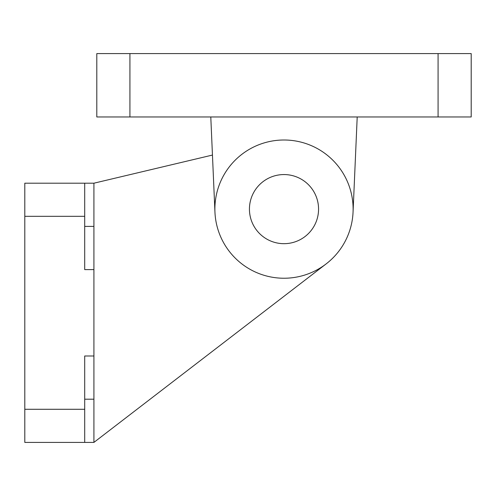<?xml version="1.0" encoding="UTF-8"?>
<svg xmlns="http://www.w3.org/2000/svg" width="496" height="496" viewBox="0 0 496 496"><rect width="100%" height="100%" fill="white"/><g stroke="black" fill="none" stroke-linecap="round" stroke-linejoin="round"><path stroke-width="0.74" d="M249.438 209.12A34.559 34.559 0 0 1 301.283 179.192A34.559 34.559 0 0 1 301.283 239.047A34.559 34.559 0 0 1 249.438 209.12M129.921 116.963L129.921 53.599L96.801 53.599L96.801 116.963L471.2 116.963L471.2 53.599L438.08 53.599L438.08 116.963M129.921 53.599L438.08 53.599M353.053 212.133L357.207 116.963L353.053 212.133A69.118 69.118 0 0 1 283.997 278.237A69.118 69.118 0 0 1 214.948 212.133L210.788 116.963M93.918 355.998L93.918 442.401L84.704 442.401L84.704 355.998L93.918 355.998L93.918 269.601L84.704 269.601L84.704 183.198L93.918 183.198L93.918 269.601M84.704 409.281L24.8 409.281L24.8 442.401L84.704 442.401M24.8 183.198L84.704 183.198L24.8 183.198L24.8 216.318L84.704 216.318M24.8 409.281L24.8 216.318M326.12 263.922A69.118 69.118 0 0 1 215.481 218.197A69.118 69.118 0 0 1 310.397 145.241A69.118 69.118 0 0 1 326.12 263.922L93.918 442.401M93.918 183.198L212.455 155.062M93.918 399.199L84.704 399.199M93.918 226.399L84.704 226.399"/></g></svg>
